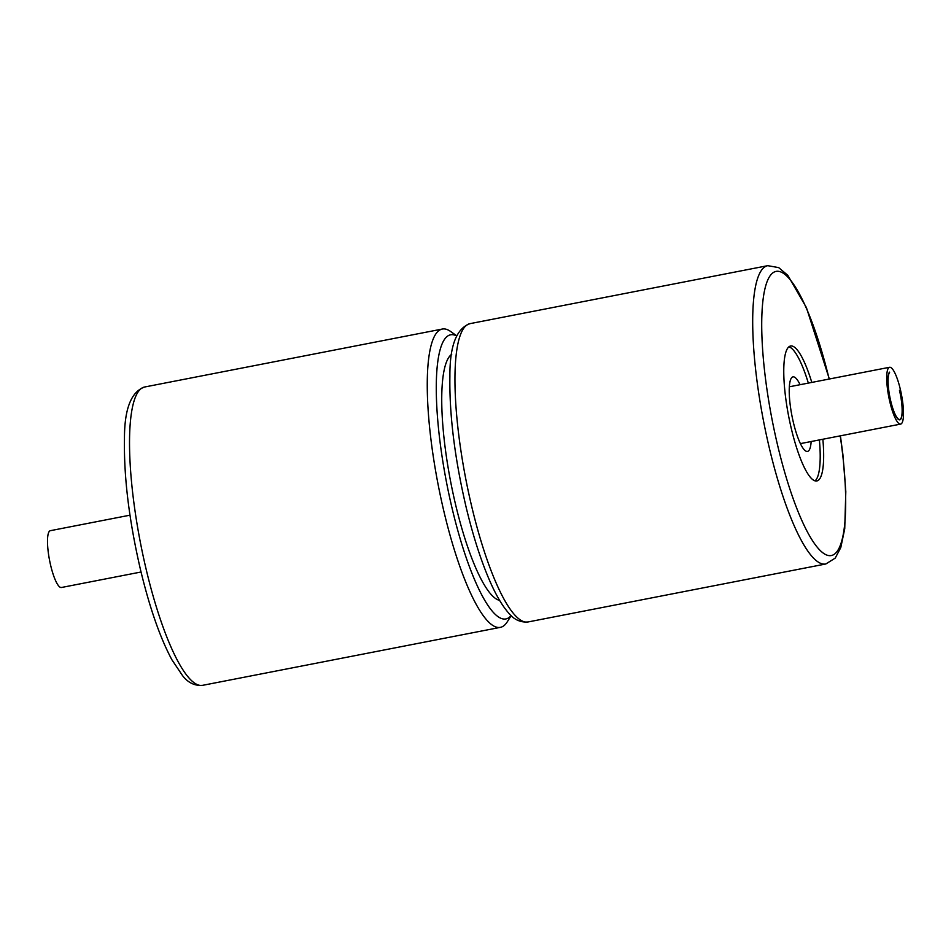 <?xml version="1.0" encoding="UTF-8"?>
<svg xmlns="http://www.w3.org/2000/svg" width="951" height="951" viewBox="0 0 951 951"><rect width="100%" height="100%" fill="white"/><g stroke="black" fill="none" stroke-linecap="round" stroke-linejoin="round"><path stroke-width="1.43" d="M141.045 572.003L61.423 587.504A28.946 6.443 -101 0 1 50.688 565.512A28.946 6.443 -101 0 1 49.297 531.395A28.946 6.443 -101 0 1 50.367 530.682L129.978 515.18M888.507 367.989A28.946 6.443 79 0 0 889.316 399.527A28.946 6.443 79 0 0 900.633 424.098A28.946 6.443 79 0 0 901.703 423.385A28.946 6.443 79 0 0 900.312 389.256A28.946 6.443 79 0 0 889.577 367.276A28.946 6.443 79 0 0 888.507 367.989M900.633 418.88A24.239 5.397 79 0 0 899.468 390.302L899.527 390.219A24.607 5.48 -101 0 1 900.716 419.225A24.607 5.48 -101 0 1 899.812 419.831A24.607 5.48 -101 0 1 890.184 398.956A24.607 5.48 -101 0 1 889.494 372.138L889.577 372.483A24.239 5.397 79 0 0 890.255 398.909A24.239 5.397 79 0 0 899.741 419.474A24.239 5.397 79 0 0 900.633 418.88M451.701 354.331A125.901 28.031 79 0 0 449.561 356.352A125.901 28.031 79 0 0 451.856 487.732A125.901 28.031 79 0 0 499.608 600.378M456.73 335.834L450.655 331.507A151.958 33.832 79 0 0 442.298 329.046A151.958 33.832 79 0 0 436.699 332.767A151.958 33.832 79 0 0 440.955 498.383A151.958 33.832 79 0 0 500.392 627.351A151.958 33.832 79 0 0 505.991 623.63A151.958 33.832 79 0 0 507.204 621.93L511.21 615.642M456.67 335.965A144.718 32.215 79 0 0 445.27 338.342A144.718 32.215 79 0 0 452.153 508.559A144.718 32.215 79 0 0 511.103 615.547M819.405 439.909A68.745 15.299 -101 0 1 815.922 479.946A68.745 15.299 -101 0 1 815.031 480.837M822.865 439.243A68.745 15.299 -101 0 1 819.382 479.268A68.745 15.299 -101 0 1 816.85 480.956A68.745 15.299 -101 0 1 789.96 422.613A68.745 15.299 -101 0 1 788.034 347.697A68.745 15.299 -101 0 1 790.566 346.009A68.745 15.299 -101 0 1 811.797 382.421M811.155 441.514A37.992 8.464 -101 0 1 808.909 450.512A37.992 8.464 -101 0 1 807.506 451.44A37.992 8.464 -101 0 1 792.647 419.201A37.992 8.464 -101 0 1 791.577 377.797A37.992 8.464 -101 0 1 792.979 376.869A37.992 8.464 -101 0 1 800.088 384.703M788.926 346.794A68.745 15.299 -101 0 1 808.338 383.087M138.965 390.742A151.958 33.832 79 0 0 146.299 569.911A151.958 33.832 79 0 0 202.646 685.326C194.789 685.992 188.108 682.782 182.604 675.709L171.869 659.721C160.137 637.812 149.687 607.903 140.558 569.982C129.205 521.089 123.844 477.652 124.462 439.683C124.26 409.441 130.965 391.883 144.564 387.021A151.958 33.832 79 0 0 138.965 390.742M469.996 323.649C456.397 328.523 449.692 346.081 449.894 376.323C449.276 414.291 454.637 457.716 465.99 506.621C472.849 535.247 480.659 559.735 489.42 580.086C495.53 594.232 501.736 604.979 508.036 612.337C513.54 619.41 520.221 622.62 528.078 621.954A151.958 33.832 -101 0 1 471.732 506.55A151.958 33.832 -101 0 1 464.397 327.37A151.958 33.832 -101 0 1 469.996 323.649L767.742 265.674A151.958 33.832 -101 0 0 762.131 269.406A151.958 33.832 -101 0 0 769.466 448.575A151.958 33.832 -101 0 0 825.825 563.979L835.24 558.094L840.791 547.55L844.738 528.708L845.808 491.608L842.907 454.626L840.411 435.82M840.22 435.855A144.718 32.215 -101 0 1 831.103 555.574A144.718 32.215 -101 0 1 777.692 445.615A144.718 32.215 -101 0 1 770.714 274.982A144.718 32.215 -101 0 1 829.165 379.033M900.633 424.098L800.397 443.618M899.741 419.474L898.814 419.653M889.577 367.276L789.33 386.795M500.392 627.351L202.646 685.326M442.298 329.046L144.564 387.021M829.343 378.997L806.4 307.553L787.785 275.303L778.679 267.611L767.742 265.674M528.078 621.954L825.825 563.979"/></g></svg>

